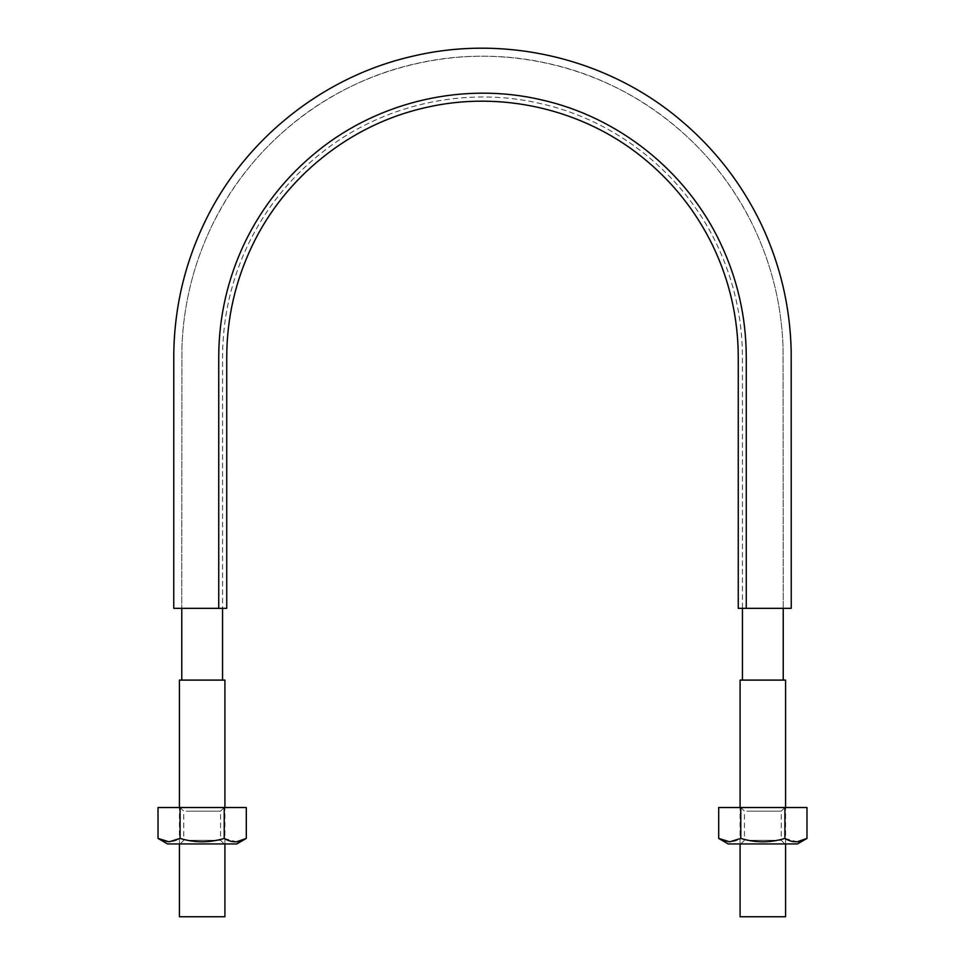 <?xml version="1.0" encoding="UTF-8"?>
<svg xmlns="http://www.w3.org/2000/svg" width="965" height="965" viewBox="0 0 965 965"><rect width="100%" height="100%" fill="white"/><g stroke="black" fill="none" stroke-linecap="round" stroke-linejoin="round"><path stroke-width="0.72" stroke-dasharray="4.83 3.62" d="M748.418 608.336L783.23 608.336L742.447 608.336L742.447 356.954C742.302 317.461 733.726 279.862 716.706 244.157C683.268 173.712 616.454 120.456 540.34 103.52C464.43 85.74 381.115 104.775 320.428 153.712C289.621 178.453 265.568 208.609 248.294 244.157C231.274 279.862 222.698 317.461 222.553 356.954L222.553 608.336L181.77 608.336L216.582 608.336M218.729 608.336L173.76 608.336L226.739 608.336L226.739 356.954C226.884 318.1 235.327 281.117 252.07 245.978C284.965 176.655 350.705 124.268 425.589 107.598C500.28 90.107 582.257 108.828 641.966 156.981C672.279 181.336 695.934 210.997 712.93 245.978C729.673 281.117 738.116 318.1 738.261 356.954L738.261 608.336L746.271 608.336L746.271 356.954C746.126 316.87 737.417 278.728 720.155 242.505C686.212 171.022 618.42 116.982 541.196 99.793C464.165 81.76 379.619 101.06 318.04 150.721C286.786 175.835 262.384 206.426 244.845 242.505C227.583 278.728 218.874 316.87 218.729 356.954L218.729 608.336L222.553 608.336L222.553 356.954C222.698 317.461 231.274 279.862 248.294 244.157C265.568 208.609 289.621 178.453 320.428 153.712C381.115 104.775 464.43 85.74 540.34 103.52C616.454 120.456 683.268 173.712 716.706 244.157C733.726 279.862 742.302 317.461 742.447 356.954L742.447 608.336L791.24 608.336L746.271 608.336M202.167 680.096L181.77 680.096L202.167 680.096M179.406 916.75L224.917 916.75M179.406 680.096L224.917 680.096M224.917 843.941L224.917 807.524M740.083 916.75L785.594 916.75M762.832 680.096L783.23 680.096L762.832 680.096M740.083 680.096L785.594 680.096M785.594 843.941L785.594 807.524M236.751 843.941L167.572 843.941M246.304 807.524L224.23 807.524L224.23 838.416C209.55 842.903 194.846 842.903 180.093 838.416C172.747 842.903 165.401 842.903 158.019 838.416M224.23 838.416L236.57 841.782M224.23 807.524L180.093 807.524L180.093 838.416M180.093 807.524L158.019 807.524M186.233 840.298L220.563 840.298L186.233 840.298M186.233 811.167L220.563 811.167L186.233 811.167M183.073 843.941L224.194 843.941L183.073 843.941M183.073 807.524L224.194 807.524L183.073 807.524M797.428 843.941L728.249 843.941M806.981 807.524L784.907 807.524L784.907 838.416C770.227 842.903 755.523 842.903 740.77 838.416C733.424 842.903 726.066 842.903 718.696 838.416M784.907 838.416L797.247 841.782M784.907 807.524L740.77 807.524L740.77 838.416M740.77 807.524L718.696 807.524M746.91 840.298L781.24 840.298L746.91 840.298M746.91 811.167L781.24 811.167L746.91 811.167M743.75 843.941L784.871 843.941L743.75 843.941M743.75 807.524L784.871 807.524L743.75 807.524M187.741 608.336L202.167 608.336L187.741 608.336M762.832 608.336L783.23 608.336L762.832 608.336M783.23 608.336L783.049 346.688C781.493 304.675 771.662 264.687 753.569 226.739C733.412 185.196 705.294 150.009 669.215 121.204C599.675 65.523 504.731 43.642 417.833 63.256C328.776 82.327 250.405 144.424 211.431 226.739C193.338 264.687 183.507 304.675 181.951 346.688L181.77 608.336L181.951 346.688C183.507 304.675 193.338 264.687 211.431 226.739C231.588 185.196 259.706 150.009 295.785 121.204C365.325 65.523 460.269 43.642 547.167 63.256C636.225 82.327 714.595 144.424 753.569 226.739C771.662 264.687 781.493 304.675 783.049 346.688L783.23 608.336M179.406 843.941L179.406 807.524M740.083 843.941L740.083 807.524M180.129 807.524L183.76 811.167L183.76 840.298L180.129 843.941M224.194 807.524L220.563 811.167L220.563 840.298L224.194 843.941M740.806 807.524L744.437 811.167L744.437 840.298L740.806 843.941M784.871 807.524L781.24 811.167L781.24 840.298L784.871 843.941"/><path stroke-width="1.45" d="M218.729 608.336L226.739 608.336L226.739 356.954C226.884 318.1 235.327 281.117 252.07 245.978C284.965 176.655 350.705 124.268 425.589 107.598C500.28 90.107 582.257 108.828 641.966 156.981C672.279 181.336 695.934 210.997 712.93 245.978C729.673 281.117 738.116 318.1 738.261 356.954L738.261 608.336L791.24 608.336L746.271 608.336L746.271 356.954C746.126 316.87 737.417 278.728 720.155 242.505C686.212 171.022 618.42 116.982 541.196 99.793C464.165 81.76 379.619 101.06 318.04 150.721C286.786 175.835 262.384 206.426 244.845 242.505C227.583 278.728 218.874 316.87 218.729 356.954L218.729 608.336L173.76 608.336L216.582 608.336M224.917 843.941L224.917 916.75L179.406 916.75L179.406 843.941M224.917 807.524L224.917 680.096L179.406 680.096L179.406 807.524M785.594 843.941L785.594 916.75L740.083 916.75L740.083 843.941M785.594 807.524L785.594 680.096L740.083 680.096L740.083 807.524M180.093 838.416L180.093 807.524L158.019 807.524L158.019 838.416L169.056 841.83L180.093 838.416C194.773 842.903 209.477 842.903 224.23 838.416C231.576 842.903 238.934 842.903 246.304 838.416L236.57 841.782M158.019 838.416L167.572 843.941L236.751 843.941L246.304 838.416L246.304 807.524L224.23 807.524L224.23 838.416M180.093 807.524L224.23 807.524M740.77 838.416L740.77 807.524L718.696 807.524L718.696 838.416L729.733 841.83L740.77 838.416C755.45 842.903 770.154 842.903 784.907 838.416C792.253 842.903 799.599 842.903 806.981 838.416L797.247 841.782M718.696 838.416L728.249 843.941L797.428 843.941L806.981 838.416L806.981 807.524L784.907 807.524L784.907 838.416M740.77 807.524L784.907 807.524M746.271 608.336L748.418 608.336M791.24 608.336L791.179 350.958C790.178 306.689 780.239 264.519 761.373 224.471C741.277 182.59 713.268 146.921 677.346 117.465C604.958 57.864 504.635 34.535 413.37 56.054C323.914 76.09 245.327 138.405 205.352 220.901C185.027 262.673 174.508 306.774 173.784 353.226L173.76 608.336M222.553 680.096L222.553 608.336M181.77 680.096L181.77 608.336M783.23 680.096L783.23 608.336M742.447 680.096L742.447 608.336"/></g></svg>
